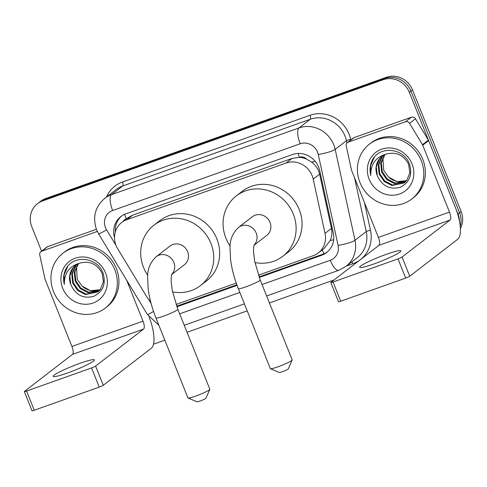 <?xml version="1.0" encoding="UTF-8"?>
<svg xmlns="http://www.w3.org/2000/svg" width="487" height="487" viewBox="0 0 487 487"><rect width="100%" height="100%" fill="white"/><g stroke="black" fill="none" stroke-linecap="round" stroke-linejoin="round"><path stroke-width="0.73" d="M258.445 275.185L313.269 255.675A20.789 19.395 -127.6 0 0 318.285 252.948L324.214 248.376L330.204 240.487C331.872 236.591 332.292 232.573 331.452 228.421L319.624 174.157L318.535 170.754C316.982 167.291 314.657 164.405 311.564 162.092L306.652 159.164A6.928 6.465 -127.6 0 0 299.45 157.264A20.789 7.159 -109.6 0 1 298.068 153.454M318.285 252.948A20.789 19.395 -127.6 0 0 325.03 233.37L313.202 179.106A20.789 19.395 -127.6 0 0 312.149 175.673A20.789 19.395 -127.6 0 0 286.082 163.017L126.748 219.716A20.789 19.395 -127.6 0 0 121.738 222.449A20.789 19.395 -127.6 0 0 117.653 248.687L146.77 296.802A20.789 19.395 -127.6 0 0 150.605 301.532M299.45 157.264L299.121 157.38A20.789 19.395 52.4 0 1 306.652 159.164M299.121 157.38L292.023 158.439L132.689 215.138L127.667 217.878L121.738 222.449M176.069 304.497L236.25 283.087M41.565 251.146L31.789 226.705A20.789 19.395 52.4 0 1 37.487 203.7L39.07 202.476A20.789 19.395 52.4 0 1 44.08 199.749L384.858 78.486A20.789 19.395 52.4 0 1 410.925 91.142L459.551 212.716A20.789 19.395 52.4 0 1 460.245 226.382A20.789 19.395 52.4 0 0 459.551 212.716L410.925 91.142A20.789 19.395 52.4 0 0 384.858 78.486L44.08 199.749A20.789 19.395 52.4 0 0 39.07 202.476L40.646 201.259A20.789 19.395 52.4 0 1 45.662 198.532L386.441 77.269A20.789 19.395 52.4 0 1 412.501 89.925L461.128 211.498A20.789 19.395 52.4 0 1 460.404 228.616M259.267 277.474L321.536 255.316A20.789 19.395 -127.6 0 0 326.552 252.589A20.789 19.395 -127.6 0 0 333.303 233.011L319.697 170.602A20.789 19.395 -127.6 0 0 318.644 167.175A20.789 19.395 -127.6 0 0 292.577 154.519L125.877 213.836A20.789 19.395 -127.6 0 0 120.861 216.569A20.789 19.395 -127.6 0 0 114.5 237.662M37.487 203.7A20.789 19.395 52.4 0 1 42.503 200.967L383.275 79.704A20.789 19.395 52.4 0 1 409.342 92.36L457.969 213.933A20.789 19.395 52.4 0 1 459.503 221.311M334.027 279.964L269.427 302.951M247.213 310.858L187.051 332.268M164.837 340.169L153.484 344.212M176.891 306.786L237.072 285.376M115.267 232.043A20.789 19.395 52.4 0 1 121.671 215.985M327.325 251.956A20.789 19.395 52.4 0 1 323.118 254.098L259.054 276.896M236.859 284.792L176.678 306.207M359.954 182.491A34.65 32.325 52.4 0 1 369.444 144.14A34.65 32.325 52.4 0 1 421.243 160.68A34.65 32.325 52.4 0 1 411.752 199.025A34.65 32.325 52.4 0 1 359.954 182.491M369.444 144.14L371.027 142.922A34.65 32.325 52.4 0 1 422.826 159.462A34.65 32.325 52.4 0 1 413.329 197.807L411.752 199.025M377.34 175.728C382.21 186.095 389.813 189.948 400.15 187.294C409.451 182.686 412.586 175.04 409.561 164.344C404.356 148.261 380.347 145.309 372.658 159.493C369.992 164.411 369.371 169.707 370.796 175.375C370.613 164.314 375.684 157.228 385.996 154.129A17.325 16.162 52.4 0 0 381.997 156.339A17.325 16.162 52.4 0 0 377.255 175.515L377.34 175.728A17.325 16.162 52.4 0 1 377.255 175.515L376.317 166.621L379.793 158.61L382.252 156.15M412.051 163.949A24.253 22.627 52.4 0 1 399.553 193.978A24.253 22.627 52.4 0 1 369.146 179.216A24.253 22.627 52.4 0 1 381.644 149.186A24.253 22.627 52.4 0 1 412.051 163.949M383.555 155.286L382.307 156.674L378.831 164.685L379.769 173.573L384.809 181.006L392.552 185.023L404.6 182.662M383.22 155.493L381.674 157.155L378.204 165.166L379.136 174.06L384.182 181.487L391.925 185.51L404.289 182.905L406.828 180.379L409.884 172.69L408.532 164.119C403.467 154.811 395.955 151.481 385.996 154.129M384.961 154.556L381.339 162.749L382.277 171.643L387.317 179.07L395.06 183.094L405.774 181.584M384.602 154.726L380.712 163.236L381.65 172.124L386.69 179.557L394.433 183.575L405.488 181.864M406.773 180.446A17.325 16.162 52.4 0 1 388.559 177.018L396.942 181.639L406.584 180.683M388.559 177.018L383.719 170.377L382.916 157.709M374.29 157.24L370.558 165.763L370.796 175.375M373.937 263.96A22.177 2.319 -21.8 0 0 400.844 250.848A22.177 2.319 -21.8 0 0 386.581 254.214A22.177 2.319 -21.8 0 0 359.668 267.32A22.177 2.319 -21.8 0 0 373.937 263.96M348.168 142.167A3.464 3.232 -127.6 0 0 347.334 142.624L353.264 138.058A3.464 3.232 52.4 0 1 354.098 137.602L348.168 142.167L405.476 121.774L411.405 117.209A3.464 3.232 52.4 0 1 415.478 118.779L428.377 140.092A3.464 3.232 52.4 0 1 428.651 140.627L455.412 207.535A27.716 9.545 -109.6 0 1 457.743 239.22L409.731 276.232A3.464 0.365 158.2 0 1 405.677 278.083L398.001 258.889A3.464 0.365 -21.8 0 0 402.055 257.033L450.067 220.027A6.928 2.386 70.4 0 0 449.483 212.107L422.722 145.199A3.464 3.232 -127.6 0 0 422.454 144.657L409.555 123.345A3.464 3.232 -127.6 0 0 405.476 121.774M354.098 137.602L411.405 117.209M347.334 142.624A3.464 3.232 -127.6 0 0 346.208 145.887L351.45 169.926A3.464 3.232 -127.6 0 0 351.626 170.499L378.387 237.406A6.928 2.386 70.4 0 1 378.965 245.326L330.959 282.332A3.464 0.365 -21.8 0 0 330.801 282.533A3.464 0.365 -21.8 0 0 333.035 282.003L340.711 301.203L405.677 278.083M340.711 301.203A3.464 0.365 158.2 0 1 338.483 301.727L330.801 282.533M333.035 282.003L398.001 258.889M53.497 291.536A34.65 32.325 52.4 0 1 62.993 253.191A34.65 32.325 52.4 0 1 114.792 269.725A34.65 32.325 52.4 0 1 105.295 308.07A34.65 32.325 52.4 0 1 53.497 291.536M62.993 253.191L64.57 251.968A34.65 32.325 52.4 0 1 116.369 268.507A34.65 32.325 52.4 0 1 106.878 306.853L105.295 308.07M70.889 284.779C75.753 295.146 83.356 299 93.699 296.339C103.001 291.731 106.136 284.085 103.11 273.39C97.899 257.306 73.89 254.354 66.208 268.538C63.541 273.457 62.92 278.753 64.339 284.426C64.162 273.359 69.227 266.279 79.539 263.175A17.325 16.162 52.4 0 0 75.546 265.385A17.325 16.162 52.4 0 0 70.798 284.56L70.889 284.779A17.325 16.162 52.4 0 1 70.798 284.56L69.866 275.666L73.342 267.655L75.795 265.196M105.594 273A24.253 22.627 52.4 0 1 93.102 303.024A24.253 22.627 52.4 0 1 62.695 288.261A24.253 22.627 52.4 0 1 75.187 258.238A24.253 22.627 52.4 0 1 105.594 273M77.104 264.331L75.85 265.719L72.374 273.731L73.312 282.624L78.352 290.051L86.096 294.075L98.143 291.707M76.769 264.538L75.223 266.206L71.747 274.218L72.685 283.105L77.725 290.532L85.469 294.556L97.832 291.95L100.371 289.424L103.433 281.736L102.075 273.17C97.01 263.857 89.498 260.527 79.539 263.175M78.51 263.601L74.882 271.801L75.82 280.689L80.866 288.115L88.604 292.139L99.318 290.629M78.151 263.771L74.255 272.282L75.193 281.169L80.239 288.602L87.977 292.62L99.038 290.916M100.322 289.491A17.325 16.162 52.4 0 1 82.102 286.064L90.485 290.684L100.127 289.735M82.102 286.064L77.263 279.422L76.465 266.754M67.833 266.286L64.101 274.808L64.339 284.426M292.176 360.015L288.31 368.903A4.852 0.505 158.2 0 1 282.43 371.709A4.852 0.505 158.2 0 1 279.355 372.488L270.425 368.72A11.779 1.236 -21.8 0 0 277.894 366.833A11.779 1.236 -21.8 0 0 292.176 360.015A11.779 1.236 -21.8 0 0 292.194 359.875L260.198 279.885A11.779 1.236 158.2 0 1 245.905 286.849A11.779 1.236 158.2 0 1 238.326 288.639L270.315 368.622A11.779 1.236 -21.8 0 0 270.425 368.72M254.001 245.253L266.785 235.404A11.779 10.988 -127.6 0 0 270.011 222.364A11.779 10.988 -127.6 0 0 252.4 216.739L238.569 227.405C232.768 232.823 229.913 239.58 229.998 247.658L230.57 259.674C231.818 269.11 234.399 278.765 238.326 288.639M230.108 245.965A38.114 35.557 52.4 0 1 225.883 238.07A38.114 35.557 52.4 0 1 236.323 195.884A38.114 35.557 52.4 0 1 293.302 214.079A38.114 35.557 52.4 0 1 282.862 256.259A38.114 35.557 52.4 0 1 254.926 262.548M236.323 195.884L242.252 191.318A38.114 35.557 52.4 0 1 299.231 209.507A38.114 35.557 52.4 0 1 288.785 251.688L282.862 256.259M209.806 389.326L205.934 398.214A4.852 0.505 158.2 0 1 200.054 401.026A4.852 0.505 158.2 0 1 196.979 401.799L188.049 398.031A11.779 1.236 -21.8 0 0 195.518 396.15A11.779 1.236 -21.8 0 0 209.806 389.326A11.779 1.236 -21.8 0 0 209.818 389.186L177.822 309.202A11.779 1.236 158.2 0 1 163.529 316.166A11.779 1.236 158.2 0 1 155.95 317.95L187.939 397.934A11.779 1.236 -21.8 0 0 188.049 398.031M171.631 274.565L184.409 264.715A11.779 10.988 -127.6 0 0 187.635 251.676A11.779 10.988 -127.6 0 0 170.024 246.051L156.193 256.716C150.398 262.134 147.537 268.891 147.622 276.969L148.194 288.986C149.442 298.421 152.029 308.076 155.95 317.95M147.731 275.277A38.114 35.557 52.4 0 1 143.507 267.381A38.114 35.557 52.4 0 1 153.947 225.195A38.114 35.557 52.4 0 1 210.926 243.39A38.114 35.557 52.4 0 1 200.486 285.571A38.114 35.557 52.4 0 1 172.55 291.859M153.947 225.195L159.876 220.629A38.114 35.557 52.4 0 1 216.855 238.819A38.114 35.557 52.4 0 1 206.409 280.999L200.486 285.571M67.48 373.005A22.177 2.319 -21.8 0 0 94.393 359.899A22.177 2.319 -21.8 0 0 80.124 363.259A22.177 2.319 -21.8 0 0 53.211 376.366A22.177 2.319 -21.8 0 0 67.48 373.005M41.718 251.219A3.464 3.232 -127.6 0 0 40.878 251.669L46.807 247.104A3.464 3.232 52.4 0 1 47.641 246.647L41.718 251.219L97.309 231.435M47.641 246.647L96.396 229.298M149.132 317.031A27.716 9.545 -109.6 0 1 151.287 348.272L103.281 385.278A3.464 0.365 158.2 0 1 99.226 387.128L91.55 367.935A3.464 0.365 -21.8 0 0 95.598 366.084L143.61 329.072A6.928 2.386 70.4 0 0 143.026 321.152L126.632 280.153M40.878 251.669A3.464 3.232 -127.6 0 0 39.757 254.932L44.993 278.972A3.464 3.232 -127.6 0 0 45.169 279.544L71.93 346.452A6.928 2.386 70.4 0 1 72.514 354.372L24.502 391.384A3.464 0.365 -21.8 0 0 24.35 391.578A3.464 0.365 -21.8 0 0 26.578 391.049L34.254 410.249L99.226 387.128M34.254 410.249A3.464 0.365 158.2 0 1 32.026 410.772L24.35 391.578M26.578 391.049L91.55 367.935M319.624 174.157L313.202 179.106M126.419 218.833L126.261 218.894A6.928 6.465 -127.6 0 0 123.199 221.323M324.007 253.757A20.789 7.159 -109.6 0 1 322.205 249.922M330.204 240.487A20.789 3.385 -12.3 0 0 333.662 239.744M311.564 162.092A20.789 3.385 -12.3 0 0 315.205 161.355M126.261 218.894A20.789 7.159 -109.6 0 1 124.648 214.323M292.023 158.439L286.082 163.017M331.452 228.421L325.03 233.37M132.689 215.138L126.748 219.716M45.662 198.532L42.503 200.967M386.441 77.269L383.275 79.704M412.501 89.925L409.342 92.36M461.128 211.498L457.969 213.933M262.055 284.524L330.235 260.265A13.861 12.93 -127.6 0 0 338.081 245.393L318.267 154.495A13.861 12.93 -127.6 0 0 317.567 152.206A13.861 12.93 -127.6 0 0 300.187 143.768L112.637 210.506A13.861 12.93 -127.6 0 0 105.496 227.666A13.861 12.93 -127.6 0 0 106.574 229.821L116.052 245.478M112.637 210.506A13.861 4.773 70.4 0 1 111.468 194.666L299.018 127.929A27.716 25.86 52.4 0 1 333.772 144.797A27.716 25.86 52.4 0 1 335.178 149.375L346.44 140.694A27.716 25.86 -127.6 0 0 345.033 136.117A27.716 25.86 -127.6 0 0 310.28 119.248L122.73 185.985A27.716 25.86 -127.6 0 0 116.046 189.626L104.784 198.306A27.716 25.86 52.4 0 1 111.468 194.666L122.73 185.985A3.464 1.193 -109.6 0 0 122.438 182.022L309.988 115.285A3.464 1.193 -109.6 0 1 310.28 119.248L299.018 127.929A13.861 4.773 70.4 0 0 300.187 143.768M104.784 198.306C95.075 206.823 92.341 217.312 96.584 229.767L98.666 233.955A13.861 0.597 -31.2 0 0 106.574 229.821M309.988 115.285A31.18 29.092 52.4 0 1 349.088 134.266A31.18 29.092 52.4 0 1 350.67 139.416L350.786 139.964M364.416 202.476L370.479 230.308A31.18 29.092 52.4 0 1 360.63 259.461M360.082 259.881A31.18 29.092 52.4 0 1 352.838 263.771L346.391 266.066M106.476 196.998A31.18 29.092 52.4 0 1 122.438 182.022M318.267 154.495A13.861 2.258 -12.3 0 0 335.178 149.375L354.993 240.274L366.254 231.593L354.512 177.712M338.081 245.393A13.861 2.258 -12.3 0 0 354.993 240.274A27.716 25.86 52.4 0 1 345.989 266.371L357.257 257.69A27.716 25.86 -127.6 0 0 366.254 231.593A3.464 0.566 167.7 0 1 370.479 230.308M346.939 142.989L346.44 140.694A3.464 0.566 167.7 0 1 350.67 139.416M148.876 299.718L151.086 303.364M179.679 313.835L239.841 292.431M351.791 261.903A3.464 1.193 -109.6 0 1 352.838 263.771M98.666 233.955L147.445 314.541A13.861 0.597 -31.2 0 0 153.545 311.455M330.235 260.265A13.861 4.773 70.4 0 0 338.836 270.273L345.989 266.371M323.118 254.098L321.536 255.316M378.965 245.326L450.067 220.027M378.387 237.406L449.483 212.107M428.651 140.627L422.722 145.199M402.055 257.033L409.731 276.232M422.454 144.657L428.377 140.092M415.478 118.779L409.555 123.345M254.05 245.083A11.779 10.988 -127.6 0 0 256.18 233.023A11.779 10.988 -127.6 0 0 241.412 225.852A11.779 10.988 -127.6 0 0 238.569 227.405M171.68 274.394A11.779 10.988 -127.6 0 0 173.804 262.335A11.779 10.988 -127.6 0 0 159.036 255.17A11.779 10.988 -127.6 0 0 156.193 256.716M72.514 354.372L143.61 329.072M71.93 346.452L143.026 321.152M95.598 366.084L103.281 385.278M147.445 314.541L158.841 325.182M184.256 325.279L244.419 303.87M266.632 295.968L338.836 270.273M260.198 279.885L254.719 261.507L253.55 252.327L253.563 248.206L254.184 244.705M177.822 309.202L172.343 290.824L171.174 281.638L171.193 277.517L171.808 274.023"/></g></svg>
